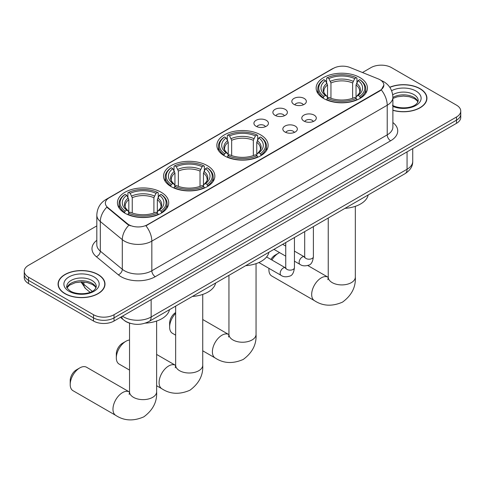 <?xml version="1.0" encoding="UTF-8"?>
<svg xmlns="http://www.w3.org/2000/svg" width="485" height="485" viewBox="0 0 485 485"><rect width="100%" height="100%" fill="white"/><g stroke="black" fill="none" stroke-linecap="round" stroke-linejoin="round"><path stroke-width="0.73" d="M260.633 134.866A25.644 14.805 0 0 0 232.685 131.659A25.644 14.805 0 0 0 216.856 145.336A25.644 14.805 0 0 0 224.367 155.806A25.644 14.805 0 0 0 252.315 159.013A25.644 14.805 0 0 0 268.144 145.336A25.644 14.805 0 0 0 260.633 134.866M207.331 165.646A25.644 14.805 0 0 0 179.383 162.433A25.644 14.805 0 0 0 163.554 176.11A25.644 14.805 0 0 0 171.066 186.579A25.644 14.805 0 0 0 199.008 189.793A25.644 14.805 0 0 0 214.843 176.11A25.644 14.805 0 0 0 207.331 165.646M161.214 192.272A25.644 14.805 0 0 0 133.266 189.059A25.644 14.805 0 0 0 117.437 202.736A25.644 14.805 0 0 0 124.948 213.206A25.644 14.805 0 0 0 152.89 216.419A25.644 14.805 0 0 0 168.719 202.736A25.644 14.805 0 0 0 161.214 192.272M359.918 77.545A25.644 14.805 0 0 0 331.97 74.338A25.644 14.805 0 0 0 316.141 88.015A25.644 14.805 0 0 0 323.653 98.485A25.644 14.805 0 0 0 351.595 101.692A25.644 14.805 0 0 0 367.43 88.015A25.644 14.805 0 0 0 359.918 77.545M293.952 104.372A7.257 4.189 180 0 1 292.516 103.184A7.257 4.189 180 0 1 294.916 97.976A7.257 4.189 180 0 1 304.216 98.449A7.257 4.189 180 0 1 305.659 103.184A7.257 4.189 180 0 1 293.952 104.372M303.337 104.808A4.353 2.516 0 0 0 302.167 103.584A4.353 2.516 0 0 0 297.875 102.947A4.353 2.516 0 0 0 294.838 104.808M275.001 115.315A7.257 4.189 180 0 1 273.564 114.127A7.257 4.189 180 0 1 275.965 108.919A7.257 4.189 180 0 1 285.265 109.392A7.257 4.189 180 0 1 286.708 114.127A7.257 4.189 180 0 1 275.001 115.315M284.38 115.751A4.353 2.516 0 0 0 283.216 114.527A4.353 2.516 0 0 0 278.923 113.89A4.353 2.516 0 0 0 275.886 115.751M256.05 126.258A7.257 4.189 180 0 1 254.607 125.069A7.257 4.189 180 0 1 257.014 119.862A7.257 4.189 180 0 1 266.313 120.335A7.257 4.189 180 0 1 267.75 125.069A7.257 4.189 180 0 1 256.05 126.258M265.428 126.694A4.353 2.516 0 0 0 264.258 125.469A4.353 2.516 0 0 0 259.972 124.833A4.353 2.516 0 0 0 256.935 126.694M303.913 121.062A7.257 4.189 180 0 1 302.47 119.88A7.257 4.189 180 0 1 304.877 114.672A7.257 4.189 180 0 1 314.177 115.139A7.257 4.189 180 0 1 315.614 119.88A7.257 4.189 180 0 1 303.913 121.062M313.292 121.499A4.353 2.516 0 0 0 312.122 120.274A4.353 2.516 0 0 0 307.829 119.637A4.353 2.516 0 0 0 304.798 121.499M284.956 132.005A7.257 4.189 180 0 1 283.519 130.823A7.257 4.189 180 0 1 285.92 125.615A7.257 4.189 180 0 1 295.219 126.082A7.257 4.189 180 0 1 296.662 130.823A7.257 4.189 180 0 1 284.956 132.005M294.334 132.441A4.353 2.516 0 0 0 293.17 131.217A4.353 2.516 0 0 0 288.878 130.58A4.353 2.516 0 0 0 285.841 132.441M378.288 78.916A13.065 7.542 180 0 1 380.034 79.758A13.065 7.542 180 0 1 383.859 85.093A13.065 7.542 180 0 1 380.034 90.428L147.391 224.743A13.065 7.542 180 0 1 127.452 223.737L107.725 207.471A13.065 7.542 180 0 1 105.36 203.142A13.065 7.542 180 0 1 109.192 197.813L333.389 68.373A13.065 7.542 180 0 1 350.115 67.524L378.288 78.916M130.374 323.356A14.514 8.378 180 0 1 124.512 320.609M392.886 110.319A23.468 13.55 0 0 0 426.933 98.231A23.468 13.55 0 0 0 420.065 88.652A23.468 13.55 0 0 0 389.746 87.239M98.122 274.516A23.468 13.55 0 0 0 72.55 271.582A23.468 13.55 0 0 0 58.067 284.101A23.468 13.55 0 0 0 64.935 293.68A23.468 13.55 0 0 0 90.513 296.614A23.468 13.55 0 0 0 104.996 284.101A23.468 13.55 0 0 0 98.122 274.516M58.309 285.319A23.468 13.55 0 0 0 58.224 285.677M383.859 85.093L381.301 89.895L380.034 90.816L145.918 225.792A16.933 9.779 60 0 1 151.835 241.136A19.351 11.173 180 0 1 124.469 241.136A19.351 11.173 180 0 1 122.299 239.645L100.316 221.524A19.351 11.173 180 0 1 96.818 215.116L96.818 244.743A19.351 11.173 0 0 0 100.316 251.151L122.299 269.272A19.351 11.173 0 0 0 124.469 270.763A19.351 11.173 0 0 0 151.835 270.763L387.218 134.872A19.351 11.173 0 0 0 392.886 126.967L392.886 97.34A19.351 11.173 180 0 1 387.218 105.239A16.933 9.779 -120 0 0 381.301 89.895M96.818 225.889L28.5 265.331A14.514 8.378 0 0 0 24.25 271.26L24.25 277.584A14.514 8.378 0 0 0 28.5 283.507L93.502 321.034L93.502 317.875A14.514 8.378 0 0 0 114.03 317.875L456.5 120.153A14.514 8.378 0 0 0 460.75 114.23A14.514 8.378 0 0 1 456.5 120.153L114.03 317.875A14.514 8.378 0 0 1 93.502 317.875L28.5 280.348L93.502 317.875L93.502 314.716A14.514 8.378 0 0 0 114.03 314.716L456.5 116.994A14.514 8.378 0 0 0 460.75 111.071A14.514 8.378 0 0 0 456.5 105.142L391.498 67.615A14.514 8.378 0 0 0 370.97 67.615L362.471 72.52M24.25 274.419A14.514 8.378 0 0 0 28.5 280.348A14.514 8.378 0 0 1 24.25 274.419M130.386 225.792L127.452 224.306L106.846 207.15A16.933 11.325 129.5 0 0 100.316 221.524L100.316 251.151A4.838 3.237 -50.5 0 1 96.357 256.704A24.189 13.968 180 0 1 96.818 240.311M24.25 271.26A14.514 8.378 0 0 0 28.5 277.184L93.502 314.716M104.839 285.677A23.468 13.55 0 0 0 104.754 285.319M426.776 99.807A23.468 13.55 0 0 0 426.691 99.449M93.502 321.034A14.514 8.378 0 0 0 114.03 321.034L456.5 123.317A14.514 8.378 0 0 0 460.75 117.388L460.75 111.071M392.886 110.168A23.225 13.41 0 0 0 426.691 98.231A23.225 13.41 0 0 0 419.889 88.749A23.225 13.41 0 0 0 389.837 87.373M65.111 293.583A23.225 13.41 0 0 0 90.416 296.487A23.225 13.41 0 0 0 104.754 284.101A23.225 13.41 0 0 0 97.952 274.619A23.225 13.41 0 0 0 72.641 271.709A23.225 13.41 0 0 0 58.309 284.101A23.225 13.41 0 0 0 65.111 293.583M270.915 259.426A8.712 5.026 -60 0 1 275.068 255.165L278.493 253.188A13.55 7.821 120 0 0 271.915 260.008M268.987 268.375A13.55 7.821 120 0 0 268.914 269.781A13.55 7.821 120 0 0 271.715 275.983L314.486 300.676A13.55 7.821 -60 0 1 312.407 289.818A13.55 7.821 -60 0 1 321.258 277.881A13.55 7.821 -60 0 1 328.03 277.208L328.236 277.323M323.192 98.212L323.877 96.382A23.031 13.295 0 0 1 323.877 79.655L325.459 80.571A20.806 12.01 0 0 0 325.459 95.466L327.023 96.351L327.533 98.219M327.533 97.461L327.533 84.954L325.459 80.571M326.611 82.553L326.611 78.073L327.302 77.679A23.031 13.295 0 0 1 356.269 77.679L354.687 78.594A20.806 12.01 0 0 0 328.885 78.594L330.952 82.977L330.952 98.273M352.619 98.273L352.619 82.977L354.687 78.594M344.98 208.356A26.608 15.362 0 0 0 368.2 194.946M326.611 99.54A23.995 13.853 0 0 0 356.954 99.54L356.269 98.352A23.031 13.295 0 0 1 327.302 98.352L326.611 99.952M356.954 99.952L356.954 99.54M323.877 79.655L323.192 80.049A23.995 13.853 0 0 0 317.784 88.81A23.995 13.853 0 0 0 323.192 97.564M356.269 77.679L356.954 78.073L356.954 82.553M327.302 98.352L328.885 97.443A20.806 12.01 0 0 0 354.687 97.443L356.269 98.352M325.459 95.466L323.877 96.382M328.885 78.594L327.302 77.679M327.023 83.262A18.612 10.743 0 0 0 327.023 96.351L327.114 96.412C324.471 93.854 323.392 92.12 323.883 91.204A17.903 10.337 0 0 1 327.533 84.954M360.379 97.564A23.995 13.853 0 0 0 365.781 88.81A23.995 13.853 0 0 0 360.379 80.049L359.688 79.655A23.031 13.295 0 0 1 359.688 96.382L360.379 98.212M359.688 96.382L358.106 95.466A20.806 12.01 0 0 0 358.106 80.571L359.688 79.655M358.106 80.571L356.038 84.954L356.038 97.461L356.542 96.351L358.106 95.466M356.038 84.954A17.903 10.337 0 0 1 359.688 91.204C360.173 92.126 359.094 93.86 356.457 96.412L356.542 96.351A18.612 10.743 0 0 0 356.542 83.262M356.038 98.219L356.038 97.461M279.609 252.618A13.55 7.821 120 0 0 278.493 253.188L275.068 255.165M175.649 313.352A13.55 7.821 120 0 0 169.629 327.102L169.629 323.149A8.712 5.026 -60 0 1 175.649 312.564M169.629 327.102A13.55 7.821 120 0 0 172.436 333.304L175.649 335.159M223.906 155.533L224.591 153.703A23.031 13.295 0 0 1 224.591 136.976L226.18 137.892A20.806 12.01 0 0 0 226.18 152.787L227.744 153.678L228.247 155.54M228.247 154.782L228.247 142.275L226.18 137.892M227.326 139.874L227.326 135.394L228.017 135A23.031 13.295 0 0 1 256.983 135L255.401 135.915A20.806 12.01 0 0 0 229.599 135.915L231.666 140.298L231.666 155.594M253.334 155.594L253.334 140.298L255.401 135.915M245.701 265.677A26.608 15.362 0 0 0 268.92 252.267M227.326 156.861A23.995 13.853 0 0 0 257.674 156.861L256.983 155.673A23.031 13.295 0 0 1 228.017 155.673L227.326 157.273M257.674 157.273L257.674 156.861M224.591 136.976L223.906 137.37A23.995 13.853 0 0 0 218.505 146.13A23.995 13.853 0 0 0 223.906 154.891M256.983 135L257.674 135.394L257.674 139.874M228.017 155.673L229.599 154.763A20.806 12.01 0 0 0 255.401 154.763L256.983 155.673M226.18 152.787L224.591 153.703M229.599 135.915L228.017 135M227.744 140.583A18.612 10.743 0 0 0 227.744 153.678L227.829 153.733C225.185 151.174 224.106 149.441 224.597 148.525A17.903 10.337 0 0 1 228.247 142.275M261.094 154.891A23.995 13.853 0 0 0 266.495 146.13A23.995 13.853 0 0 0 261.094 137.37L260.409 136.976A23.031 13.295 0 0 1 260.409 153.703L261.094 155.533M260.409 153.703L258.82 152.787A20.806 12.01 0 0 0 258.82 137.892L260.409 136.976M258.82 137.892L256.753 142.275L256.753 154.782L257.256 153.678L258.82 152.787M256.753 142.275A17.903 10.337 0 0 1 260.403 148.525C260.888 149.447 259.815 151.181 257.171 153.733L257.256 153.678A18.612 10.743 0 0 0 257.256 140.583M256.753 155.54L256.753 154.782M116.327 357.875L116.327 353.929A8.712 5.026 -60 0 1 122.481 343.259L125.906 341.282A13.55 7.821 120 0 0 116.327 357.875A13.55 7.821 120 0 0 119.128 364.077L129.531 370.085M170.605 186.307L171.29 184.476A23.031 13.295 0 0 1 171.29 167.749L172.872 168.665A20.806 12.01 0 0 0 172.872 183.56L174.436 184.452L174.946 186.319M174.946 185.555L174.946 173.048L172.872 168.665M174.024 170.647L174.024 166.167L174.715 165.773A23.031 13.295 0 0 1 203.682 165.773L202.1 166.688A20.806 12.01 0 0 0 176.297 166.688L178.365 171.072L178.365 186.367M200.026 186.367L200.026 171.072L202.1 166.688M192.393 296.45A26.608 15.362 0 0 0 215.613 283.04M174.024 187.634A23.995 13.853 0 0 0 204.367 187.634L203.682 186.452A23.031 13.295 0 0 1 174.715 186.452L174.024 188.047M204.367 188.047L204.367 187.634M171.29 167.749L170.605 168.143A23.995 13.853 0 0 0 165.197 176.904A23.995 13.853 0 0 0 170.605 185.664M203.682 165.773L204.367 166.167L204.367 170.647M174.715 186.452L176.297 185.537A20.806 12.01 0 0 0 202.1 185.537L203.682 186.452M172.872 183.56L171.29 184.476M176.297 166.688L174.715 165.773M174.436 171.357A18.612 10.743 0 0 0 174.436 184.452L174.527 184.506C171.884 181.948 170.805 180.214 171.296 179.298A17.903 10.337 0 0 1 174.946 173.048M207.792 185.664A23.995 13.853 0 0 0 213.194 176.904A23.995 13.853 0 0 0 207.792 168.143L207.101 167.749A23.031 13.295 0 0 1 207.101 184.476L207.792 186.307M207.101 184.476L205.519 183.56A20.806 12.01 0 0 0 205.519 168.665L207.101 167.749M205.519 168.665L203.451 173.048L203.451 185.555L203.955 184.452L205.519 183.56M203.451 173.048A17.903 10.337 0 0 1 207.101 179.298C207.586 180.22 206.507 181.954 203.87 184.506L203.955 184.452A18.612 10.743 0 0 0 203.955 171.357M203.451 186.319L203.451 185.555M129.531 340.015A13.55 7.821 120 0 0 125.906 341.282L122.481 343.259M70.204 384.502L70.204 380.549A8.712 5.026 -60 0 1 76.363 369.885L79.789 367.909A13.55 7.821 120 0 0 70.204 384.502A13.55 7.821 120 0 0 73.011 390.704L115.776 415.396A13.55 7.821 -60 0 1 113.702 404.538A13.55 7.821 -60 0 1 122.553 392.601A13.55 7.821 -60 0 1 129.325 391.928L129.531 392.044M124.487 212.933L125.172 211.102A23.031 13.295 0 0 1 125.172 194.376L126.755 195.291A20.806 12.01 0 0 0 126.755 210.187L128.319 211.078L128.828 212.945M128.828 212.181L128.828 199.674L126.755 195.291M127.907 197.274L127.907 192.794L128.592 192.399A23.031 13.295 0 0 1 157.564 192.399L155.982 193.315A20.806 12.01 0 0 0 130.18 193.315L132.247 197.698L132.247 212.994M153.909 212.994L153.909 197.698L155.982 193.315M145.282 323.131A26.608 15.362 0 0 0 169.495 309.666M127.907 214.261A23.995 13.853 0 0 0 158.249 214.261L157.564 213.079A23.031 13.295 0 0 1 128.592 213.079L127.907 214.673M158.249 214.673L158.249 214.261M125.172 194.376L124.487 194.77A23.995 13.853 0 0 0 119.08 203.53A23.995 13.853 0 0 0 124.487 212.291M157.564 192.399L158.249 192.794L158.249 197.274M128.592 213.079L130.18 212.163A20.806 12.01 0 0 0 155.982 212.163L157.564 213.079M126.755 210.187L125.172 211.102M130.18 193.315L128.592 192.399M128.319 197.983A18.612 10.743 0 0 0 128.319 211.078L128.41 211.133C125.767 208.574 124.687 206.84 125.178 205.925A17.903 10.337 0 0 1 128.828 199.674M161.675 212.291A23.995 13.853 0 0 0 167.076 203.53A23.995 13.853 0 0 0 161.675 194.77L160.984 194.376A23.031 13.295 0 0 1 160.984 211.102L161.675 212.933M160.984 211.102L159.401 210.187A20.806 12.01 0 0 0 159.401 195.291L160.984 194.376M159.401 195.291L157.334 199.674L157.334 212.181L157.837 211.078L159.401 210.187M157.334 199.674A17.903 10.337 0 0 1 160.984 205.925C161.469 206.846 160.389 208.58 157.752 211.133L157.837 211.078A18.612 10.743 0 0 0 157.837 197.983M157.334 212.945L157.334 212.181M129.325 391.928L86.56 367.242A13.55 7.821 120 0 0 79.789 367.909L76.363 369.885M107.725 207.471L107.725 208.041M127.452 223.737L127.452 224.306M147.391 224.743L147.391 225.131M380.034 90.428L380.034 90.816M155.261 276.692A4.838 2.795 60 0 1 151.835 270.763L151.835 241.136L387.218 105.239L387.218 134.872A4.838 2.795 60 0 0 390.637 140.796L155.261 276.692A24.189 13.968 180 0 1 121.044 276.692A24.189 13.968 180 0 1 118.334 274.825L96.357 256.704M392.886 97.34C392.559 90.38 389.503 85.166 383.714 81.686L381.271 80.498A16.933 7.93 112 0 0 381.04 80.413M107.749 198.802A16.933 9.779 -120 0 0 105.997 199.462C100.207 202.936 97.145 208.156 96.818 215.116M105.997 199.462L331.964 68.997A16.933 9.779 60 0 1 333.25 68.452M128.895 225.204A16.933 11.325 129.5 0 0 122.299 239.645L122.299 269.272A4.838 3.237 -50.5 0 1 118.334 274.825M392.886 122.541A24.189 13.968 180 0 1 390.637 140.796M114.03 314.716L114.03 321.034M456.5 116.994L456.5 123.317M28.5 277.184L28.5 283.507M122.481 316.159A19.351 11.173 0 0 0 123.784 316.99A19.351 11.173 0 0 0 151.15 316.99L407.06 169.241A19.351 11.173 0 0 0 412.729 161.341C412.874 166.143 410.316 170.253 405.06 173.666L149.15 321.416A9.676 5.59 60 0 0 151.15 316.99L151.15 299.603M407.06 151.86L407.06 169.241A9.676 5.59 60 0 1 405.06 173.666M121.699 316.608A9.676 6.475 129.5 0 0 123.384 319.754L120.444 317.336M81.632 281.949A19.351 11.173 0 0 0 83.856 284.362L83.856 282.046M90.095 292.31L85.627 288.623A9.676 6.475 129.5 0 1 83.856 284.362L92.289 291.315M417.973 101.82A14.75 8.512 0 0 0 413.899 97.346A14.75 8.512 0 0 0 392.886 97.436M392.438 105.293C400.022 109.725 416.882 108.488 418.215 100.601A14.75 8.512 0 0 0 413.899 94.581A14.75 8.512 0 0 0 392.704 94.781M392.886 106.385A17.648 10.191 0 0 0 416.809 104.905A17.648 10.191 0 0 0 415.948 91.022A17.648 10.191 0 0 0 391.595 90.689M96.03 287.684A14.75 8.512 0 0 0 91.956 283.216A14.75 8.512 0 0 0 77.157 281.106A14.75 8.512 0 0 0 67.027 287.684M91.956 280.451A14.75 8.512 0 0 0 75.884 278.602A14.75 8.512 0 0 0 66.784 286.471C66.008 286.926 67.251 288.49 70.501 291.164C78.085 295.595 94.939 294.359 96.279 286.471A14.75 8.512 0 0 0 91.956 280.451M69.052 291.303A17.648 10.191 0 0 0 94.011 291.303A17.648 10.191 0 0 0 94.011 276.893A17.648 10.191 0 0 0 69.052 276.893A17.648 10.191 0 0 0 69.052 291.303M355.329 206.325L355.329 277.087A13.55 7.821 180 0 1 351.364 282.622A13.55 7.821 180 0 1 332.207 282.622A13.55 7.821 180 0 1 328.236 277.087L327.872 279.687M352.619 82.977A17.903 10.337 0 0 0 330.952 82.977M353.122 81.286A18.612 10.743 0 0 0 330.449 81.286M256.05 263.646L256.05 334.407A13.55 7.821 180 0 1 252.079 339.943A13.55 7.821 180 0 1 232.921 339.943A13.55 7.821 180 0 1 228.95 334.407L228.587 337.008M256.05 334.407C256.632 344.356 252.37 352.698 243.264 359.433C232.879 363.956 223.524 363.477 215.201 357.997A13.55 7.821 -60 0 1 213.121 347.139A13.55 7.821 -60 0 1 221.972 335.202A13.55 7.821 -60 0 1 228.744 334.529L228.95 334.644M253.334 140.298A17.903 10.337 0 0 0 231.666 140.298M253.837 138.607A18.612 10.743 0 0 0 231.163 138.607M202.742 294.419L202.742 365.187A13.55 7.821 180 0 1 198.777 370.716A13.55 7.821 180 0 1 179.62 370.716A13.55 7.821 180 0 1 175.649 365.187L175.285 367.782M202.742 365.187C203.33 375.129 199.068 383.471 189.956 390.207C179.577 394.729 170.223 394.25 161.893 388.77A13.55 7.821 -60 0 1 159.82 377.912A13.55 7.821 -60 0 1 168.671 365.975A13.55 7.821 -60 0 1 175.443 365.302L175.649 365.417M200.026 171.072A17.903 10.337 0 0 0 178.365 171.072M200.535 169.38A18.612 10.743 0 0 0 177.862 169.38M156.625 321.046L156.625 391.813A13.55 7.821 180 0 1 152.66 397.342A13.55 7.821 180 0 1 133.496 397.342A13.55 7.821 180 0 1 129.531 391.813L129.168 394.408M153.909 197.698A17.903 10.337 0 0 0 132.247 197.698M154.418 196.007A18.612 10.743 0 0 0 131.744 196.007M313.395 226.586L313.395 256.686A4.353 2.516 180 0 1 311.922 258.572A4.353 2.516 180 0 1 305.962 258.463A4.353 2.516 180 0 1 304.689 256.686L304.55 257.626L304.938 257.305M313.395 256.686C312.801 261.742 311.237 264.567 308.702 265.156C305.101 266.271 302.21 266.022 300.021 264.404A4.353 2.516 -60 0 1 299.354 260.918A4.353 2.516 -60 0 1 302.203 257.08A4.353 2.516 -60 0 1 302.391 256.977A4.353 2.516 -60 0 1 304.38 256.862L304.677 257.02M294.443 237.529L294.443 267.629A4.353 2.516 180 0 1 292.97 269.514A4.353 2.516 180 0 1 287.011 269.405A4.353 2.516 180 0 1 285.738 267.629L285.592 268.569L285.986 268.247M294.443 267.629C293.849 272.685 292.279 275.51 289.745 276.098C286.15 277.214 283.258 276.965 281.07 275.347A4.353 2.516 -60 0 1 280.403 271.861A4.353 2.516 -60 0 1 283.246 268.023A4.353 2.516 -60 0 1 283.44 267.92A4.353 2.516 -60 0 1 285.423 267.805L285.72 267.962M331.964 68.997L335.068 67.554M149.15 321.416C141.359 325.332 133.575 325.332 125.785 321.416L123.384 319.754M412.729 161.341L412.729 148.586M85.627 288.623L80.989 281.955M417.9 101.983L417.009 100.65L414.499 98.673L409.31 96.715L403.453 96.078L397.215 96.818L392.886 98.425M426.691 100.171L426.691 98.231M95.963 287.854L95.072 286.514L92.562 284.543L87.373 282.585L81.516 281.949L75.278 282.688L69.452 285.216L67.1 287.854M104.754 286.041L104.754 284.101M58.309 286.041L58.309 284.101M355.329 277.087C355.917 287.035 351.655 295.377 342.543 302.113C332.164 306.635 322.81 306.156 314.486 300.676M268.914 268.332L268.914 269.781M317.784 93.235L317.784 88.81M365.781 93.235L365.781 88.81M328.03 277.208L307.793 265.525M328.236 218.02L328.236 277.087M215.201 357.997L202.742 350.807M218.505 150.556L218.505 146.13M266.495 150.556L266.495 146.13M228.744 334.529L202.742 319.518M228.95 275.341L228.95 334.407M161.893 388.77L156.625 385.727M165.197 181.329L165.197 176.904M213.194 181.329L213.194 176.904M175.443 365.302L156.625 354.438M175.649 306.114L175.649 365.187M156.625 391.813C157.213 401.756 152.951 410.098 143.839 416.833C133.46 421.356 124.105 420.877 115.776 415.396M119.08 207.956L119.08 203.53M167.076 207.956L167.076 203.53M129.531 323.119L129.531 391.813M300.021 264.404L294.443 261.185M285.738 256.159L273.958 249.357M304.689 231.618L304.689 256.686M304.38 256.862L294.443 251.127M285.738 246.101L282.67 244.331M281.07 275.347L258.875 262.531M285.738 242.561L285.738 267.629M285.423 267.805L266.598 256.941"/></g></svg>
